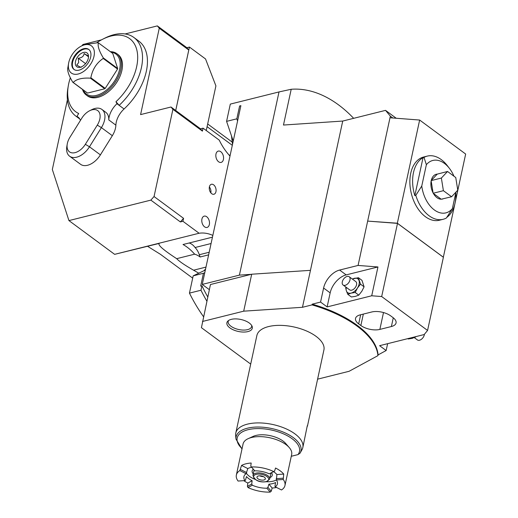 <?xml version="1.0" encoding="UTF-8"?>
<svg xmlns="http://www.w3.org/2000/svg" width="518" height="518" viewBox="0 0 518 518"><rect width="100%" height="100%" fill="white"/><g stroke="black" fill="none" stroke-linecap="round" stroke-linejoin="round"><path stroke-width="0.78" d="M209.337 289.659L202.24 284.414L240.883 105.672L239.601 105.996L236.83 118.816L237.568 120.998M205.342 270.072L193.182 275.841L189.446 293.117L200.978 290.235L201.942 285.781L200.66 286.104L203.432 273.284L204.785 272.643M189.446 293.117A131.158 83.605 76 0 0 203.503 316.66M193.182 275.841L203.432 273.284M201.942 285.781A126.871 80.873 76 0 0 207.763 296.937M200.978 290.235A131.158 83.605 76 0 0 206.857 301.133M250.699 364.089L201.424 327.68L210.45 284.524L251.69 274.216L310.457 270.344L342.728 121.057L385.541 110.366L390.345 116.155L389.996 117.78L419.645 120.04L465.663 154.047L443.337 257.245M202.24 284.414L239.407 275.129L251.249 274.333M202.46 321.477L243.7 311.169L251.69 274.216M239.407 275.129L279.014 91.932L291.207 89.271L283.476 125.045L342.728 121.057M279.014 91.932L230.309 104.099L226.58 121.374L236.83 118.816M175.706 110.489L188.779 50.019L159.266 28.218L140.592 114.601L170.985 107.006L200.498 128.814L203.062 128.173L202.421 131.125L172.908 109.324L154.053 196.529L183.566 218.337L182.925 221.29L199.1 233.242A51.437 32.783 -104 0 1 212.833 235.405M203.062 128.173L219.237 140.119A51.437 32.783 -104 0 0 229.992 156.054M211.713 193.7A5.141 3.276 76 0 0 213.915 194.256A5.141 3.276 76 0 0 216.084 190.125A5.141 3.276 76 0 0 213.63 184.835A5.141 3.276 76 0 0 211.422 184.279A5.141 3.276 76 0 0 209.259 188.41A5.141 3.276 76 0 0 211.713 193.7M218.615 161.778A5.827 3.717 76 0 0 221.115 162.406A5.827 3.717 76 0 0 223.569 157.725A5.827 3.717 76 0 0 220.785 151.722A5.827 3.717 76 0 0 218.285 151.094A5.827 3.717 76 0 0 215.831 155.776A5.827 3.717 76 0 0 218.615 161.778M204.552 226.813A5.827 3.717 76 0 0 207.051 227.441A5.827 3.717 76 0 0 209.505 222.759A5.827 3.717 76 0 0 206.727 216.757A5.827 3.717 76 0 0 204.228 216.129A5.827 3.717 76 0 0 201.774 220.81A5.827 3.717 76 0 0 204.552 226.813M183.566 218.337L180.368 221.931L182.925 221.29M180.368 221.931L150.855 200.123L154.053 196.529M199.1 233.242L114.627 254.344L68.939 220.59L150.855 200.123M114.627 254.344L159.259 243.408C157.485 244.833 163.293 249.922 176.677 258.67C179.299 261.448 184.932 265.294 193.583 270.202L198.763 273.193M67.424 99.728L52.337 169.509L68.939 220.59M101.476 39.86L83.009 44.47L81.779 45.849M125.116 33.955L157.343 25.9L186.856 47.708L189.439 47.06L175.719 110.502M206.255 130.53L215.909 85.878L205.536 58.955L189.439 47.06M186.856 47.708L188.779 50.019M200.498 128.814L202.421 131.125M170.985 107.006L172.908 109.324M157.343 25.9L159.266 28.218M115.961 101.729L119.146 105.348A48.86 29.791 -53.5 0 0 133.903 37.497L138.824 41.129A48.86 29.791 126.5 0 1 124.067 108.981A17.146 10.451 -53.5 0 0 115.877 125.162L108.774 119.911A17.146 10.451 126.5 0 1 116.964 103.729L115.961 101.729A45.435 27.7 -53.5 0 0 137.037 50.906A45.435 27.7 -53.5 0 0 102.804 39.167A45.435 27.7 -53.5 0 0 96.892 42.651M67.243 144.043A13.714 8.359 -53.5 0 0 72.85 152.914A13.714 8.359 -53.5 0 0 85.353 144.308L97.287 125.129A13.714 8.359 -53.5 0 0 99.262 112.419A13.714 8.359 -53.5 0 0 89.601 110.761A13.714 8.359 -53.5 0 0 81.838 118.143L69.898 137.315A13.714 8.359 -53.5 0 0 67.243 144.043L66.835 146.464A17.146 10.451 -53.5 0 0 69.626 156.216L80.555 164.297A17.146 10.451 -53.5 0 0 100.401 154.876L112.335 135.697A17.146 10.451 -53.5 0 0 115.877 125.162M124.067 108.981L116.964 103.729M69.626 156.216A17.146 10.451 -53.5 0 0 89.472 146.795L101.405 127.622A17.146 10.451 -53.5 0 0 101.936 109.46A17.146 10.451 -53.5 0 0 91.796 109.661L89.601 110.761M108.774 119.911A17.146 10.451 -53.5 0 0 105.763 112.289L101.936 109.46M70.344 77.778A45.435 27.7 -53.5 0 0 68.292 85.871A45.435 27.7 -53.5 0 0 78.704 113.5L76.897 116.395A17.146 10.451 126.5 0 1 78.037 117.068A17.146 10.451 126.5 0 1 80.439 120.39M116.874 53.684A25.719 15.676 -53.5 0 1 120.817 69.567A25.719 15.676 126.5 0 1 105.963 92.003A25.719 15.676 126.5 0 1 86.305 95.053L87.4 95.862A25.719 15.676 -53.5 0 0 107.058 92.813A25.719 15.676 -53.5 0 0 121.905 70.377A25.719 15.676 -53.5 0 0 117.962 54.494L116.874 53.684A25.719 15.676 -53.5 0 0 110.36 51.683M79.014 117.962L76.897 116.395M133.903 37.497A48.86 29.791 -53.5 0 0 104.999 38.06L102.804 39.167M68.292 85.871L67.884 88.293A48.86 29.791 -53.5 0 0 75.829 116.09A48.86 29.791 -53.5 0 0 79.04 117.994M86.305 95.053A25.719 15.676 126.5 0 1 82.479 89.42M110.949 52.117A24.858 15.158 -53.5 0 1 119.626 69.321A24.858 15.158 126.5 0 1 102.078 93.085A24.858 15.158 126.5 0 1 83.068 89.854M105.225 88.39L90.864 77.784C92.405 69.444 96.51 62.995 103.186 58.45A23.575 14.374 126.5 0 0 103.244 58.171A23.575 14.374 126.5 0 0 103.302 57.899L117.664 68.505A23.575 14.374 126.5 0 1 117.605 68.777A23.575 14.374 126.5 0 1 117.541 69.056L105.225 88.39A23.575 14.374 126.5 0 1 104.753 88.772L87.542 93.072A23.575 14.374 126.5 0 1 87.186 92.897L72.831 82.291A23.575 14.374 126.5 0 0 73.187 82.459L87.542 93.072M117.664 68.505L112.775 53.471L98.414 42.858C97.481 45.979 99.106 50.991 103.302 57.899M103.186 58.45L117.541 69.056M90.864 77.784A23.575 14.374 126.5 0 1 90.391 78.16L104.753 88.772M73.187 82.459C76.353 79.131 82.09 77.7 90.391 78.16M67.942 67.249C67.003 70.37 68.635 75.382 72.831 82.291M93.998 56.274A16.9 10.302 -53.5 0 0 81.41 46.037A16.9 10.302 -53.5 0 0 68.739 62.587A16.9 10.302 -53.5 0 0 68.577 63.41A16.9 10.302 -53.5 0 0 78.581 73.906A16.9 10.302 -53.5 0 0 93.998 56.274M81.41 46.037L84.156 44.658L98.064 42.69A23.575 14.374 126.5 0 1 98.414 42.858M90.663 57.109A12.432 7.576 126.5 0 1 83.482 67.955A12.432 7.576 126.5 0 1 73.983 69.425A12.432 7.576 126.5 0 1 72.073 61.752A12.432 7.576 126.5 0 1 79.254 50.906A12.432 7.576 126.5 0 1 88.753 49.43A12.432 7.576 126.5 0 1 90.663 57.109M74.262 69.619A12.432 7.576 126.5 0 1 72.624 62.154A12.432 7.576 126.5 0 1 79.591 51.47A12.432 7.576 126.5 0 1 89.018 49.644M75.505 61.435A8.573 5.225 -53.5 0 0 79.215 67.392A8.573 5.225 -53.5 0 0 88.325 58.23A8.573 5.225 -53.5 0 0 88.345 55.037A8.573 5.225 -53.5 0 0 81.961 53.024A8.573 5.225 -53.5 0 0 75.505 61.435M88.5 55.672C88.643 56.151 87.179 55.439 84.11 53.542C83.767 56.294 81.812 57.854 78.25 58.236L78.684 62.516L76.774 65.061C79.843 66.958 81.307 67.67 81.158 67.191M78.25 58.236L85.567 63.643M84.11 53.542L88.513 56.792M232.31 145.318L207.083 126.677M228.729 154.668L230.076 155.665M389.996 117.78L358.074 265.443L339.614 270.053A17.146 10.451 -53.5 0 0 323.601 288.034L320.571 302.078L312.205 304.163A89.154 42.01 12.2 0 1 378.082 354.908L377.926 355.646L349.087 371.296L317.605 379.163M377.926 355.646A89.154 42.01 -167.8 0 0 312.043 304.901L302.467 307.297L310.457 270.344M243.7 311.169L302.467 307.297M320.215 367.081L323.912 349.98A34.292 16.155 -167.8 0 0 316.032 336.331A34.292 16.155 -167.8 0 0 280.368 325.362A34.292 16.155 -167.8 0 0 256.883 335.489L235.794 433.042A34.292 16.155 -167.8 0 0 235.645 435.373L235.962 439.089L241.99 449.002M247.882 331.598A12.989 6.119 -167.8 0 0 252.078 326.243A12.989 6.119 -167.8 0 0 231.319 319.353A12.989 6.119 -167.8 0 0 227.92 321.018A12.989 6.119 -167.8 0 0 231.98 329.202A12.989 6.119 -167.8 0 0 247.882 331.598M312.205 304.163L312.043 304.901M397.5 223.375L381.675 296.542L427.57 330.452L443.389 257.284L397.5 223.375L367.657 221.095M358.074 265.443L377.952 266.958L371.717 295.778L381.675 296.542M427.57 330.452L424.184 334.544L379.59 345.687L386.15 350.531L378.082 354.908M386.15 350.531L387.632 343.68M320.571 302.078L327.123 306.921L330.16 292.877A17.146 10.451 -53.5 0 1 346.173 274.896L377.952 266.958M371.717 295.778L327.123 306.921M371.717 311.991L360.185 314.873A13.714 6.462 -167.8 0 0 355.523 318.434A13.714 6.462 -167.8 0 0 358.676 323.892L360.858 325.511A13.714 6.462 -167.8 0 0 379.856 329.409L391.394 326.528A13.714 6.462 -167.8 0 0 396.056 322.967A13.714 6.462 -167.8 0 0 392.903 317.508L390.714 315.889A13.714 6.462 -167.8 0 0 371.717 311.991M352.246 278.988L358.398 277.693L361.985 280.348L364.089 286.81L360.496 284.162L357.459 288.027L355.199 292.476L351.107 293.11L347.798 294.328L346.354 290.805L345.7 287.859L345.992 287.153M358.398 277.693L360.496 284.162M364.089 286.81L361.829 291.258L358.786 295.13L355.199 292.476M358.786 295.13L355.477 296.341L351.392 296.976L347.798 294.328M352.402 279.098A8.573 5.225 -53.5 0 1 354.306 278.328A8.573 5.225 126.5 0 1 359.052 280.639A8.573 5.225 126.5 0 1 357.459 288.027A8.573 5.225 126.5 0 1 351.107 293.11A8.573 5.225 -53.5 0 1 346.354 290.805A8.573 5.225 -53.5 0 1 346.289 287.373M343.091 285.01L349.65 289.86A5.141 3.134 -53.5 0 0 351.748 290.158A5.141 3.134 -53.5 0 0 356.06 286.195A5.141 3.134 -53.5 0 0 355.762 281.585L349.203 276.741A5.141 3.134 126.5 0 1 349.501 281.352A5.141 3.134 126.5 0 1 345.189 285.308A5.141 3.134 -53.5 0 1 343.091 285.01A5.141 3.134 -53.5 0 1 342.793 280.4A5.141 3.134 -53.5 0 1 347.105 276.444A5.141 3.134 126.5 0 1 349.203 276.741M407.783 338.642L408.229 338.973L412.322 338.338L416.148 336.551M415.183 336.797L415.63 337.121M424.41 334.272A5.141 3.134 126.5 0 1 419.515 340.229A5.141 3.134 -53.5 0 1 417.417 339.931L414.374 337.678M396.218 118.253L385.541 110.366M392.845 117.994L390.345 116.155M443.356 257.213L397.338 223.213L367.916 221.115M397.338 223.213L419.645 120.04M455.937 192.139L452.369 208.637L446.399 217.994A32.576 20.765 -104 0 1 443.104 219.308L439.394 220.234A32.576 20.765 -104 0 1 425.427 216.712A32.576 20.765 -104 0 1 409.887 183.184A32.576 20.765 -104 0 1 423.607 157.025L427.311 156.099A32.576 20.765 76 0 0 424.009 157.414L423.044 157.653A32.576 20.765 -104 0 0 414.834 195.623L423.044 157.653M427.311 156.099A32.576 20.765 76 0 1 441.278 159.622A32.576 20.765 -104 0 1 447.435 165.786L449.507 168.492A27.001 17.211 76 0 0 426.372 164.692L424.009 157.414M455.827 192.618A32.576 20.765 -104 0 1 446.866 217.327M443.104 219.308A32.576 20.765 -104 0 1 429.131 215.786A32.576 20.765 76 0 1 415.799 195.383L414.834 195.623M453.962 176.217A27.001 17.211 76 0 0 449.507 168.492M415.799 195.383L421.762 186.02A27.001 17.211 76 0 0 434.337 209.945A27.001 17.211 76 0 0 452.369 208.637M421.762 186.02L426.372 164.692M447.546 171.477L437.25 174.126A12.775 8.139 76 0 0 436.273 174.268A12.775 8.139 76 0 0 431.261 180.504L431.196 180.788A12.775 8.139 76 0 0 433.158 193.052L433.313 193.331A12.775 8.139 -104 0 0 441.271 199.21L451.599 196.749L457.776 190.177L455.749 177.538L447.546 171.477L441.368 178.05L443.395 190.689L451.599 196.749M442.909 198.925A12.775 8.139 -104 0 1 442.469 199.054A12.775 8.139 -104 0 1 442.009 199.145M431.164 180.601L441.368 178.05M437.25 174.126L431.274 180.445M442.858 198.938A12.775 8.139 -104 0 1 442.443 199.061M433.365 193.415L441.206 199.21M433.19 193.24L443.395 190.689M431.164 180.937L433.087 192.903M436.247 174.275A12.775 8.139 -104 0 1 437.198 174.139M291.207 89.271A131.158 83.605 -104 0 1 353.658 118.331M226.58 121.374L233.236 141.051M192.683 278.134L160.502 254.357L147.604 246.322M212.458 237.166L183.016 244.522A51.437 32.783 76 0 1 194.651 254.176L176.677 258.67M211.079 243.525L195.072 247.52A14.575 9.292 -104 0 0 189.135 242.987M208.631 254.862L200.123 256.993A61.72 39.342 -104 0 1 199.32 254.72A14.575 9.292 76 0 0 195.072 247.52M200.123 256.993A27.435 17.489 76 0 0 194.651 254.176M203.95 270.733L205.568 269.01M240.857 105.808A126.871 80.873 76 0 0 239.601 105.996M231.501 135.923L232.511 144.392M235.962 439.089A33.184 15.637 -167.8 0 1 271.84 428.561A33.184 15.637 -167.8 0 1 300.168 452.972L299.987 453.276A33.184 15.637 -167.8 0 0 300.168 452.972L302.175 449.365A34.292 16.155 -167.8 0 0 302.823 447.533A34.292 16.155 -167.8 0 0 294.943 433.883A34.292 16.155 -167.8 0 0 259.278 422.915A34.292 16.155 -167.8 0 0 235.794 433.042M302.823 447.533L307.291 425.718M308.586 420.862L308.722 420.24M309.868 414.95L310.004 414.322M311.143 409.039L311.279 408.411M312.425 403.127L312.561 402.499M313.701 397.215L313.837 396.587M314.976 391.304L315.112 390.676M316.258 385.392L316.394 384.764M317.534 379.48L317.67 378.852M318.816 373.569L318.952 372.941M320.092 367.65L320.228 367.029M299.987 453.276L297.947 454.616L291.284 456.28M248.154 438.668L253.172 436.383A19.632 9.253 12.2 0 1 255.834 435.476A19.632 9.253 12.2 0 1 285.612 443.395L289.238 447.552A24.858 11.713 -167.8 0 0 251.521 437.516A24.858 11.713 12.2 0 0 248.154 438.668A24.858 11.713 12.2 0 0 243.071 443.978L236.363 475.012A24.858 11.713 12.2 0 1 239.834 470.577L241.569 465.429A24.858 11.713 12.2 0 1 245.836 463.83A24.858 11.713 12.2 0 1 251.178 463.027L250.777 466.187L251.45 466.958A24.858 11.713 12.2 0 1 273.64 471.516L274.592 471.076L275.537 468.026A24.858 11.713 12.2 0 1 283.734 474.08L283.242 479.487A24.858 11.713 -167.8 0 1 284.958 485.521L291.673 454.48A24.858 11.713 -167.8 0 0 289.238 447.552M273.517 471.652A17.146 8.081 12.2 0 1 276.903 474.546L276.398 479.953A17.146 8.081 -167.8 0 1 277.421 483.89A17.146 8.081 -167.8 0 1 275.252 486.81L281.494 489.963A24.858 11.713 -167.8 0 0 284.958 485.521M250.777 466.187L254.739 470.849A17.146 8.081 12.2 0 1 269.308 473.84L273.64 471.516M254.739 470.849L251.45 466.958M274.592 471.076L269.308 473.84M276.903 474.546L283.734 474.08M276.217 478.664L283.055 478.198M275.252 486.81L274.941 486.305L275.57 482.504A17.146 8.081 12.2 0 1 272.617 483.618A17.146 8.081 12.2 0 1 268.907 484.168L272.19 488.053L271.218 491.252L270.195 492.1A24.858 11.713 12.2 0 1 248.005 487.548L247.403 486.363L247.831 483.048A24.858 11.713 12.2 0 1 243.777 480.665M266.233 481.753A17.146 8.081 12.2 0 0 273.141 481.177A17.146 8.081 -167.8 0 0 276.392 479.901M268.907 484.168L267.929 487.367L266.906 488.209A17.146 8.081 12.2 0 1 252.337 485.217L251.729 484.039L252.149 480.73A17.146 8.081 12.2 0 1 246.464 476.534L245.454 480.251L244.93 480.587A17.146 8.081 12.2 0 1 243.907 476.644A17.146 8.081 12.2 0 1 246.076 473.73L247.798 468.576A17.146 8.081 12.2 0 1 250.757 467.463A17.146 8.081 12.2 0 1 251.683 467.255M276.398 479.953L283.242 479.487M276.56 487.47A24.858 11.713 12.2 0 1 272.19 488.053M267.929 487.367L271.218 491.252M266.906 488.209L270.195 492.1M244.93 480.587L238.079 481.054A24.858 11.713 12.2 0 1 236.363 475.012M252.337 485.217L248.005 487.548M251.729 484.039L247.403 486.363M252.149 480.73L247.831 483.048M254.973 479.318A17.146 8.081 12.2 0 1 246.361 473.238M246.076 473.73L239.834 470.577M246.73 472.617L240.501 469.47M247.798 468.576L241.569 465.429M253.27 473.905A10.289 4.85 12.2 0 1 252.156 470.927A10.289 4.85 12.2 0 1 253.36 469.243M270.027 477.531A10.289 4.85 -167.8 0 0 272.267 475.271A10.289 4.85 -167.8 0 0 271.516 472.727M228.619 320.467A12.005 5.653 -167.8 0 0 228.192 321.458A12.005 5.653 -167.8 0 0 234.44 328.185A12.005 5.653 -167.8 0 0 247.572 329.649A12.005 5.653 -167.8 0 0 251.651 326.534A12.005 5.653 -167.8 0 0 251.664 325.453M210.845 192.864A5.141 3.276 76 0 0 209.369 186.953M263.377 476.599A4.286 2.02 12.2 0 1 259.699 475.809M263.889 479.998A4.286 2.02 12.2 0 1 259.201 479.474A4.286 2.02 12.2 0 1 256.967 477.072A4.286 2.02 12.2 0 1 258.424 475.958A4.286 2.02 -167.8 0 1 263.112 476.482A4.286 2.02 -167.8 0 1 265.346 478.885A4.286 2.02 -167.8 0 1 263.889 479.998M112.335 135.697L101.405 127.622L97.287 125.129M85.353 144.308L89.472 146.795L100.401 154.876M323.601 288.034L330.16 292.877M339.614 270.053L346.173 274.896M393.279 317.793L391.394 326.528M379.856 329.409L383.501 312.548M360.858 325.511L363.332 314.089M358.676 323.892L360.651 314.756M209.194 252.253L199.32 254.72M193.583 270.202L205.983 267.1M297.947 454.616A31.857 15.009 -167.8 0 0 264.556 428.923A31.857 15.009 -167.8 0 0 242.068 448.646M266.077 481.61A7.718 3.632 -167.8 0 0 266.925 476.534A7.718 3.632 -167.8 0 0 256.242 474.346A7.718 3.632 -167.8 0 0 255.387 479.415A7.718 3.632 -167.8 0 0 266.077 481.61M269.697 479.053A8.573 4.04 -167.8 0 0 265.229 474.248A8.573 4.04 -167.8 0 0 255.853 473.199A8.573 4.04 -167.8 0 0 252.939 475.427C254.817 480.555 259.317 482.653 266.446 481.708L269.697 479.053L271.005 473.005M75.829 116.09L79.785 119.017M68.577 63.41L67.845 67.748M231.915 141.887L207.673 123.97M320.137 367.463L318.939 372.992M318.855 373.374L317.657 378.904M317.579 379.286L316.381 384.816M316.297 385.198L315.106 390.734M315.022 391.116L313.824 396.646M313.74 397.028L312.548 402.557M312.464 402.939L311.266 408.469M311.188 408.851L309.991 414.381M309.906 414.763L308.709 420.292M308.631 420.674L307.439 426.172M252.939 475.427L254.092 470.104"/></g></svg>
